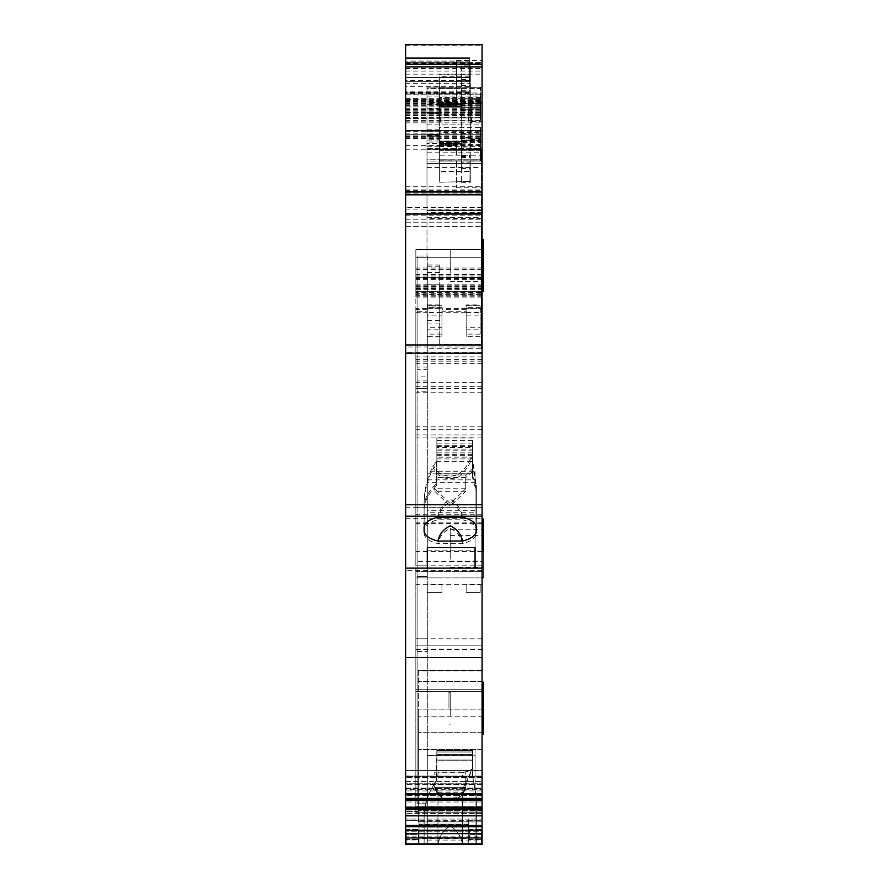 <?xml version="1.0" encoding="UTF-8"?>
<svg xmlns="http://www.w3.org/2000/svg" width="889" height="889" viewBox="0 0 889 889"><rect width="100%" height="100%" fill="white"/><g stroke="black" fill="none" stroke-linecap="round" stroke-linejoin="round"><path stroke-width="0.67" stroke-dasharray="4.45 3.33" d="M406.284 836.905L406.284 844.55L406.284 831.815L406.284 836.905L481.449 836.905L481.449 844.55L481.449 831.815L406.284 831.815L468.703 831.815L468.703 824.17L419.019 824.17L419.019 831.815L405.64 831.815L482.082 831.815L482.082 844.55L482.082 670.284L482.082 838.183L482.082 821.881L418.386 821.881L418.386 670.917L482.082 670.917L482.082 670.284L418.386 670.284L418.386 821.881L418.386 810.435L418.386 821.881L482.082 821.881L482.082 810.435L482.082 844.55L482.082 838.183L482.082 844.55L406.284 844.55L468.703 844.55L468.703 831.815L482.082 831.815L482.082 834.36L482.082 819.069L482.082 820.347L405.64 820.347L405.64 819.069L405.64 820.347L419.019 820.347L419.019 819.069L405.64 819.069L482.082 819.069L468.703 819.069L468.703 821.614L419.019 821.614L419.019 819.069L468.703 819.069L468.703 839.772L468.703 821.614M468.703 839.772C468.703 846.061 468.703 846.061 468.703 839.772C468.703 846.061 468.703 846.061 468.703 839.772M481.449 836.905L481.449 831.815L419.019 831.815L419.019 824.17L468.703 824.17L419.019 824.17L419.019 821.614M482.082 834.36C482.082 847.506 482.082 847.506 482.082 834.36C482.082 847.506 482.082 847.506 482.082 834.36L482.082 829.259L482.082 839.449L482.082 829.259L482.082 834.36L468.703 834.36L482.082 834.36M482.082 584.929L482.082 645.17L482.082 584.929M427.353 308.305L427.609 304.905L427.353 308.305L415.841 308.305L415.841 291.425L482.082 291.425L482.082 812.702L482.082 806.334L415.841 806.334L482.082 806.334L482.082 561.537L415.841 561.537L415.841 294.392L482.082 294.392L482.082 312.684L480.171 312.684L480.171 307.35L466.158 307.35L466.158 311.272L441.955 311.272L441.955 307.35L427.298 307.35L427.298 311.272L415.841 311.272M482.082 291.425L482.082 284.847L482.082 292.325L415.841 292.325L415.841 294.103L415.841 249.609L482.082 249.609L482.082 257.71L482.082 218.316L426.987 218.316L426.987 148.319L482.082 148.319L482.082 152.141L426.987 152.141M482.082 277.635L415.841 277.635L415.841 297.093L415.841 289.603L482.082 289.603L482.082 297.093L482.082 257.71L482.082 292.325M482.082 152.141L482.082 218.316M482.082 148.319L482.082 102.457L426.987 102.457L426.987 148.319L482.082 148.319M405.64 192.957L405.64 94.101L405.64 194.824L405.64 192.957L482.082 192.957L482.082 194.824L482.082 102.457M405.64 98.601L482.082 98.635L482.082 44.45M405.64 815.724L482.082 815.724L482.082 789.632L482.082 799.856L482.082 794.655L482.082 799.856L405.64 799.522L405.64 815.724L405.64 799.133L405.64 815.469L482.082 815.469L482.082 808.457L482.082 815.846L405.64 815.469M482.082 798.211L482.082 790.954L482.082 798.344L405.64 798.222L482.082 798.211M482.082 788.676L482.082 777.775L482.082 788.676L405.64 788.676L405.64 781.631L405.64 790.954L405.64 788.676L482.082 788.676M482.082 776.041L482.082 777.775L482.082 776.041L482.082 777.319L482.082 776.041L405.64 776.041L405.64 777.319L405.64 770.463L405.64 783.242L405.64 770.463L405.64 777.775L405.64 776.041L482.082 776.041M482.082 770.463L482.082 777.319L482.082 770.463L482.082 776.397L482.082 770.463L405.64 770.463L482.082 770.463M482.082 776.397L482.082 784.52L482.082 776.397L405.64 776.397L482.082 776.397M482.082 789.632L482.082 784.52L482.082 789.632L405.64 789.632L405.64 784.52L405.64 789.632L482.082 789.632M482.082 806.179L482.082 795.288L482.082 806.179L405.64 806.179L482.082 806.179M482.082 793.555L482.082 795.288L482.082 793.555L482.082 794.822L482.082 793.555L405.64 793.555L405.64 794.822L405.64 787.965L405.64 800.756L405.64 787.965L405.64 795.288L405.64 793.555L482.082 793.555M482.082 787.965L482.082 794.822L482.082 787.965L482.082 793.899L482.082 787.965L405.64 787.965L482.082 787.965M482.082 793.899L482.082 802.022L482.082 793.899L405.64 793.899L482.082 793.899M427.298 755.306L427.298 844.55L427.298 755.306L475.07 755.306L475.07 761.74L475.07 749.994L475.07 761.74L475.07 755.306L427.298 755.306L475.07 755.306L475.07 784.131L427.298 784.131L427.298 844.55L427.298 755.306L427.298 844.55L475.07 844.55L475.07 761.74L475.07 840.083L427.298 840.083L427.298 844.55L482.082 844.55L405.64 844.55L482.082 844.55L482.082 802.022L482.082 815.846L405.64 815.846L405.64 807.145L405.64 834.36C405.64 827.781 405.64 827.781 405.64 834.36C405.64 827.781 405.64 827.781 405.64 834.36C405.64 840.938 405.64 840.938 405.64 834.36C405.64 840.938 405.64 840.938 405.64 834.36L405.64 820.347L405.64 844.55L405.64 838.183L405.64 844.55L405.64 838.183L405.64 844.55L482.082 844.55L482.082 838.183L482.082 844.55L482.082 838.183L405.64 838.183L405.64 811.69L405.64 838.183L405.64 811.69L405.64 838.183L405.64 811.69L405.64 838.183L482.082 838.183L405.64 838.183M482.082 808.123L482.082 732.669L482.082 808.123L418.386 808.123L418.386 716.778L418.386 810.435L418.386 808.123L482.082 808.123M482.082 716.778L482.082 732.669L482.082 716.778L418.386 716.778L418.386 709.133L418.386 716.778L482.082 716.778M418.386 670.917L418.386 670.284L482.082 670.284L482.082 838.183L482.082 670.917M468.703 820.347L482.082 820.347L482.082 838.183M482.082 518.709L482.082 346.966L405.64 346.966L405.64 518.709L482.082 518.709L482.082 799.522M405.64 44.45L405.64 226.673L405.64 44.494L405.64 209.115L482.082 209.115L482.082 346.966M482.082 209.115L482.082 44.494L482.082 226.673L482.082 109.469L482.082 132.505L439.399 132.505L439.399 130.483L439.399 134.306L439.399 118.393L439.399 161.065L426.987 161.065L426.987 218.316M405.64 134.183L405.64 130.483L405.64 134.306L405.64 131.127L405.64 134.306L482.082 134.306L482.082 130.483L405.64 130.483L405.64 131.305L482.082 131.305L482.082 130.483L405.64 130.483L405.64 134.261L482.082 134.261L482.082 193.135L482.082 131.305M439.399 144.885L456.602 144.885L456.602 155.019L439.399 155.019L439.399 159.787L426.987 159.787L426.987 163.609L426.987 149.596L439.399 149.596L439.399 155.03L439.399 143.473L439.399 182.245L469.981 181.445L469.981 161.065L456.602 161.065L482.082 161.065L482.082 187.812L482.082 132.505M482.082 141.707L439.399 141.707L439.399 182.245L469.981 181.445L469.981 161.065L482.082 161.065L482.082 249.609L415.841 249.609L415.841 277.635M482.082 289.603L482.082 294.392M482.082 561.537L482.082 312.684M482.082 192.957L482.082 98.601M482.082 692.731L482.082 708.233L482.082 692.731M482.082 723.735L482.082 708.233L482.082 723.735M482.082 708.233L482.082 682.119L482.082 708.233M482.082 545.168L482.082 571.283L482.082 545.168M482.082 265.533L482.082 239.408L482.082 265.533M405.64 346.966L405.64 209.115M405.64 518.709L405.64 799.522M405.64 797.955L405.64 790.954L405.64 797.955L482.082 797.955L405.64 797.955M405.64 781.631L405.64 777.775L405.64 781.631L482.082 781.631L405.64 781.631M405.64 783.242L405.64 784.52L405.64 783.242L482.082 783.242L405.64 783.242M405.64 799.133L405.64 795.288L405.64 799.133L482.082 799.133L405.64 799.133M405.64 800.756L405.64 807.145L405.64 800.756L482.082 800.756L405.64 800.756M405.64 134.261L405.64 131.305M469.348 61.13L469.348 81.366L405.64 81.366L405.64 57.229L405.64 81.366L405.64 77.543L405.64 81.366L469.348 81.366L469.348 57.229L405.64 57.229L405.64 61.052L405.64 57.229L469.348 57.229L469.348 61.13L405.64 61.13M405.64 94.178L405.64 226.673L405.64 94.178L482.082 94.178L405.64 94.178M405.64 58.63L405.64 93.423L405.64 58.63L469.348 58.63L469.348 83.655L405.64 83.655M405.64 77.543L405.64 61.052L405.64 77.543L469.348 77.543L469.348 81.366L405.64 81.366L469.348 81.366L469.348 57.229L405.64 57.229L469.348 57.229L469.348 77.543L405.64 77.543L469.348 77.543M419.019 820.347L419.019 839.772L419.019 829.259L419.019 839.449L419.019 829.259L419.019 839.449L419.019 834.36L405.64 834.36L419.019 834.36L419.019 831.815L419.019 844.55L419.019 838.583L468.703 838.583L468.703 827.148L419.019 827.148L419.019 824.603L468.703 824.603L468.703 827.148M419.019 839.772C419.019 846.061 419.019 846.061 419.019 839.772C419.019 846.061 419.019 846.061 419.019 839.772M415.841 561.537L415.841 571.549L482.082 571.549L415.841 571.549L482.082 571.549L415.841 571.549L482.082 571.549L415.841 571.549L415.841 645.17L482.082 645.17L415.841 645.17L482.082 645.17L415.841 645.17L415.841 812.702L482.082 812.702L415.841 812.702L415.841 691.475L482.082 691.475L415.841 691.475L415.841 645.17L482.082 645.17L415.841 645.17L415.841 571.549L415.841 577.917L482.082 577.917L415.841 577.917L415.841 308.305M427.298 309.128L427.298 305.694L441.955 305.727L441.955 327.285L427.298 327.285L427.298 305.694L441.955 305.727L441.955 309.716L441.955 304.905L441.955 327.285M466.158 304.905L466.158 309.716L466.158 305.727L480.171 305.727L480.171 309.716L480.171 305.727L466.158 305.727L466.158 334.131L466.158 304.905L480.171 304.905M427.609 304.905L441.955 304.905M415.841 291.425L415.841 292.325M482.082 249.609L426.987 249.609L482.082 249.609M405.64 109.78L439.399 109.78L439.399 74.843L469.981 74.843L469.981 87.178L456.602 87.178L456.602 60.419L456.602 88.155L439.399 88.155L439.399 74.843L469.981 74.843L469.981 87.178L482.082 87.178L426.987 87.178L426.987 102.457M439.399 109.78L439.399 118.393L439.399 112.014L426.987 112.014L439.399 112.014L439.399 87.178L439.399 104.213L456.602 104.213L456.602 87.178L426.987 87.178L426.987 136.217L439.399 136.217L426.987 136.217L426.987 161.065L482.082 161.065L456.602 161.065L456.602 187.812L456.602 161.065L439.399 161.065L439.399 155.019M482.082 794.655L405.64 794.655L482.082 794.655M482.082 790.954L405.64 790.954L482.082 790.954M482.082 777.775L405.64 777.775L482.082 777.775M482.082 777.319L405.64 777.319L482.082 777.319M482.082 784.52L405.64 784.52L482.082 784.52M482.082 793.488L405.64 793.488L482.082 793.488M482.082 795.866L405.64 795.866L482.082 795.866M482.082 798.155L405.64 798.155L482.082 798.155M482.082 808.457L405.64 808.457L482.082 808.457M482.082 795.288L405.64 795.288L482.082 795.288M482.082 794.822L405.64 794.822L482.082 794.822M482.082 802.022L405.64 802.022L482.082 802.022M482.082 807.145L405.64 807.145L482.082 807.145M482.082 811.001L405.64 811.001L482.082 811.001M482.082 813.379L405.64 813.379L482.082 813.379M482.082 815.658L405.64 815.658L482.082 815.658M418.386 811.69L405.64 811.69L418.386 811.69M482.082 681.607L418.386 681.607L482.082 681.607M437.933 792.777L462.536 792.777L462.536 844.55L437.933 844.55L476.348 844.55L424.12 844.55L462.536 844.55C461.08 836.149 456.979 829.993 450.234 826.081C443.478 829.993 439.377 836.149 437.933 844.55C439.388 836.138 443.489 829.982 450.234 826.081C456.979 829.993 461.08 836.149 462.536 844.55C461.069 836.138 456.968 829.982 450.234 826.081C443.489 829.993 439.388 836.149 437.933 844.55C439.399 836.116 443.5 829.959 450.256 826.081C456.979 829.993 461.069 836.149 462.536 844.55L462.536 793.099L472.526 768.174L472.526 775.575L476.348 797.744L476.348 844.55L476.348 797.744L472.526 775.575L476.348 796.888L472.526 775.575L472.526 768.174L458.735 797.477L443.078 798.6L433.488 785.187C427.164 795.888 424.042 806.979 424.12 818.458L424.12 844.55L424.12 818.458C424.02 806.245 427.553 794.51 434.732 783.242L434.732 787.232C438.766 804.434 461.68 804.445 465.736 787.232L465.736 776.13L465.736 787.232L434.732 787.232C438.744 804.423 461.691 804.434 465.736 787.232L434.732 787.232L437.933 792.777L437.933 844.55L437.933 793.099L462.536 793.099M482.082 844.55L405.64 844.55L482.082 844.55L405.64 844.55L475.07 844.55L475.07 755.306M475.07 840.083L475.07 761.74L475.07 844.55L427.298 844.55L475.07 844.55L475.07 784.131L427.298 784.131L427.298 840.083M469.348 840.027L469.348 830.537L469.348 840.027L482.082 840.027M418.386 670.284L482.082 670.284L418.386 670.284M482.082 830.237L405.64 830.237M482.082 826.67L405.64 826.67M482.082 809.168L405.64 809.168M482.082 657.549L405.64 657.549M482.082 570.649L405.64 570.649M475.07 550.213L475.07 512.809L427.298 512.809L427.298 570.649L427.298 550.213L475.07 550.213L475.07 473.859L475.07 482.383L427.298 482.383L427.298 473.859L475.07 473.859M424.12 533.367L424.12 529.977A26.114 11.579 180 0 1 437.933 519.776L462.536 519.776A26.114 11.579 180 0 1 476.348 529.977L476.348 533.367A26.114 11.579 180 0 1 462.536 543.579L437.933 543.579A26.114 11.579 180 0 1 424.12 533.367L424.12 506.586C424.042 492.951 427.164 480.049 433.488 467.892C437.944 477.493 446.089 480.649 457.935 477.349C465.792 471.037 470.659 463.747 472.526 455.49L472.526 450.145L436.855 450.145L436.855 463.669L433.488 467.892M405.64 62.441L482.082 62.441L405.64 62.441M405.64 104.269L482.082 104.269M405.64 100.968L482.082 100.968M405.64 44.494L482.082 44.494L405.64 44.494M405.64 99.401L482.082 99.401L405.64 99.401M405.64 226.673L482.082 226.673L405.64 226.673M405.64 109.469L482.082 109.469M405.64 136.473L482.082 136.473M439.399 132.505L439.399 141.707M415.841 289.603L415.841 294.392M480.171 312.684L480.171 307.35M415.841 312.684L427.298 312.684L427.298 308.272L441.955 308.272L441.955 312.684L466.158 312.684L466.158 308.272L480.171 308.272L480.171 329.83L466.158 329.83L466.158 307.35M405.64 194.824L482.082 194.824L405.64 194.824M405.64 106.836L482.082 106.836L405.64 106.836M405.64 226.595L482.082 226.595M405.64 94.101L482.082 94.101L405.64 94.101M482.082 734.347L483.36 734.347L483.36 682.119L483.36 734.347L483.36 682.119L482.082 682.119M483.36 545.168C483.36 578.85 483.36 578.85 483.36 545.168C483.36 578.85 483.36 578.85 483.36 545.168C483.36 511.475 483.36 511.475 483.36 545.168L483.36 551.536C483.36 585.218 483.36 585.218 483.36 551.536M482.082 239.408L483.36 239.408L483.36 291.648L483.36 265.533L483.36 291.648L482.082 291.648M483.36 265.533C483.36 231.84 483.36 231.84 483.36 265.533C483.36 231.84 483.36 231.84 483.36 265.533M418.386 840.027L418.386 830.537L418.386 844.55L418.386 840.027L405.64 840.027M405.64 118.637L439.399 118.637L405.64 118.637M405.64 134.306L482.082 134.306M469.348 83.655L469.348 58.63M469.348 830.537L418.386 830.537L469.348 830.537M456.602 104.213L456.602 88.155L439.399 88.155L439.399 103.068L456.602 103.068M439.399 104.213L439.399 103.068M439.399 104.758L439.399 102.735L439.399 105.324L439.399 104.758L456.602 104.758M456.602 144.885L456.602 143.473L439.399 143.451L456.602 143.473L456.602 142.907L456.602 155.019M427.298 471.314L427.298 547.668L427.298 471.314L475.07 471.314L475.07 547.668L475.07 471.314M476.348 485.483L476.348 527.433L476.348 485.483L472.67 460.446L472.526 475.026L472.67 460.446M424.12 507.43L424.12 527.433L424.12 507.43C423.964 500.196 427.509 492.784 434.732 485.183L434.732 488.761L450.212 503.574L465.736 488.761L465.736 475.015L472.526 468.981L472.526 475.026M476.348 488.872L472.67 475.682M437.933 517.22C439.388 509.075 443.489 503.096 450.234 499.296C456.99 503.096 461.091 509.075 462.536 517.22M424.12 504.041C424.042 490.406 427.164 477.504 433.488 465.347C437.944 474.948 446.089 478.104 457.935 474.793C465.792 468.492 470.659 461.202 472.526 452.946L472.526 459.58M475.07 510.264L427.298 510.264M472.526 768.963L470.859 770.207L472.526 768.963L472.526 775.575L472.526 768.174L458.702 797.511L443.078 798.6L433.488 785.187C427.064 796.233 423.942 807.323 424.109 818.458L424.12 844.55L424.12 818.458C423.964 806.434 427.498 794.699 434.732 783.242A63.697 63.697 0 0 1 436.366 780.898L436.855 772.03L465.736 772.03L470.859 770.207L462.536 772.763L462.536 776.864L465.736 776.13L465.736 772.03L436.855 772.03L436.855 760.028L436.855 770.207L436.855 760.028L472.526 760.028L472.526 775.575L476.348 797.744L476.348 844.55L476.348 797.744L476.348 844.55L476.348 797.744L472.526 775.575L472.526 768.963L465.736 772.03L465.736 787.232L434.732 787.232L434.732 783.242L434.732 787.232M427.298 749.994L427.298 784.131L427.298 749.994L475.07 749.994M475.07 784.131L427.298 784.131M462.536 776.864L437.933 776.864L437.933 772.763L434.732 772.03L436.855 772.03L436.855 770.207L436.855 779.397A2.545 2.545 0 0 1 436.366 780.898A63.697 63.697 0 0 0 434.732 783.242C427.553 794.51 424.02 806.245 424.12 818.458C424.042 806.979 427.164 795.888 433.488 785.187L437.933 793.099M462.536 792.777L465.736 787.232M475.07 512.809L475.07 482.383M427.298 550.213L427.298 473.859M427.298 482.383L427.298 512.809M424.12 529.977L424.12 506.586M476.348 533.367L476.348 491.417L472.526 477.571L472.526 471.526L465.736 477.571L465.736 491.317L434.732 491.317L450.212 506.119L465.736 491.317M424.12 509.975C423.964 502.741 427.509 495.329 434.732 487.728L434.732 491.317M462.536 543.579C461.069 536.645 456.957 531.578 450.212 528.388C443.489 531.611 439.399 536.678 437.933 543.579M476.348 491.417L472.526 462.124L472.526 455.49M476.348 529.977L476.348 488.028M437.933 519.776C439.388 511.62 443.489 505.652 450.234 501.852C456.99 505.652 461.091 511.62 462.536 519.776M439.399 160.076L456.602 160.076M441.955 312.684L441.955 311.272M441.955 315.128L441.955 336.675L427.298 336.675L427.298 315.128L441.955 315.128L441.955 307.35M466.158 312.684L466.158 311.272M427.298 312.684L427.298 311.272M427.298 336.675L427.298 307.35M483.36 700.599L483.36 724.157L483.36 700.599M483.36 708.233L483.36 692.309L483.36 708.233M483.36 537.534L483.36 561.092L483.36 537.534M483.36 257.899L483.36 281.457L483.36 257.899M483.36 543.901L483.36 567.46L483.36 543.901M439.399 144.018L456.602 144.018M439.399 145.174L456.602 145.174M427.298 479.838L475.07 479.838M472.526 452.946L472.526 447.6L436.855 447.6L436.855 481.738A2.545 2.289 180 0 1 436.366 483.083A63.697 57.096 180 0 0 434.732 485.183M472.526 468.981L472.526 447.6M472.526 437.933L436.855 437.933L436.855 471.192L470.837 471.192M465.736 475.015L436.855 475.015L436.855 471.192M465.736 488.761L434.732 488.761M436.855 475.015L436.855 481.738M436.855 461.113L433.488 465.347M434.732 783.242A63.697 63.697 0 0 1 436.366 780.898L433.488 785.187L436.855 779.397L436.855 750.383L436.855 755.15L472.526 755.15L472.526 752.016L472.526 760.028L472.526 755.15L472.526 760.028L436.855 760.028L436.855 755.15L472.526 755.15L472.526 750.383L472.526 760.84L436.855 760.84L472.526 760.84L436.855 760.84L436.855 779.397A2.545 2.545 0 0 1 436.366 780.898L436.855 750.383L472.526 750.383L472.526 768.174L472.526 750.383L436.855 750.383L436.855 760.84M436.855 751.038L472.526 751.038L436.855 751.038L472.526 751.038L472.526 752.016L436.855 752.016L472.526 752.016L436.855 752.016L436.855 754.617L472.526 754.617L436.855 754.617L436.855 752.016M472.526 752.016L472.526 750.383L436.855 750.383M472.526 751.038L472.526 750.383M472.526 768.174L472.526 760.84M465.736 776.13L436.855 776.13L436.855 779.397A2.545 2.545 0 0 1 436.366 780.898L433.488 785.187M462.536 772.763L437.933 772.763M436.855 772.03L436.855 776.13L434.732 776.13L434.732 772.03M437.933 776.864L434.732 776.13M434.732 487.728A63.697 57.096 0 0 1 436.366 485.627L436.366 464.758M465.736 477.571L436.855 477.571L436.855 484.283A2.545 2.289 0 0 1 436.366 485.627M436.855 477.571L436.855 461.458L472.526 461.458L472.526 457.146L436.855 457.146L436.855 449.067L472.526 449.067L472.526 440.477L472.526 450.145M472.526 471.526L472.526 461.458M436.855 455.39L472.526 455.39L472.526 457.146M472.526 455.39L472.526 449.067M472.526 477.571L472.526 462.124M450.234 715.867L450.234 692.309L450.234 715.867M448.956 708.233L448.956 692.309L448.956 708.233M450.234 552.802L450.234 529.244L450.234 552.802M450.234 273.167L450.234 249.609L450.234 273.167M450.234 559.17L450.234 535.611L450.234 559.17M436.855 437.933L436.855 447.6M472.526 452.845L436.855 452.845M436.855 454.601L472.526 454.601M436.855 755.15L436.855 760.028L436.855 754.617L472.526 755.15M436.855 754.617L472.526 754.617M436.855 484.283L436.855 463.669M436.855 449.067L436.855 450.145M436.855 457.146L436.855 461.458M472.526 440.477L436.855 440.477M417.108 577.906L427.298 577.906L427.298 638.802L427.298 576.461L427.298 638.802L417.108 638.802L417.108 565.171L417.108 651.548L417.108 388.337L427.298 388.337L427.298 565.171L427.298 369.357L417.108 369.357L417.108 255.976L417.108 376.869L427.298 376.869L427.298 367.068L417.108 367.068M427.298 369.357L427.298 255.976L417.108 255.976L427.298 255.976L427.298 367.068M427.298 380.948L417.108 380.948L417.108 369.357M417.108 380.948L417.108 391.782L427.298 391.782M427.298 577.906L427.298 565.148L427.298 576.461L427.298 565.171L417.108 565.171L417.108 391.782M417.108 803.778L417.108 651.548L417.108 803.778L427.298 803.778L427.298 638.78L427.298 803.778L417.108 803.778M427.298 576.461L427.298 565.171L417.108 565.171L427.298 565.171L417.108 565.171L427.298 565.171L417.108 565.171L417.108 576.461L427.298 576.461L417.108 576.461L427.298 576.461L427.298 638.802L417.108 638.802L417.108 576.461M417.108 388.337L417.108 376.869M427.298 388.337L427.298 376.869M417.108 638.802L427.298 638.78M417.108 651.548L427.298 651.548L417.108 651.548M427.298 315.128L427.298 308.272L441.955 308.272L441.955 329.83L427.298 329.83M441.955 336.675L441.955 329.83M480.171 336.675L466.158 336.675L466.158 308.272L480.171 308.272L480.171 329.83M466.158 315.128L480.171 315.128M466.158 336.675L466.158 329.83M427.298 592.574L427.298 584.929L441.955 584.929L427.298 584.929L441.955 584.929L427.298 584.929L441.955 584.929L427.298 584.929L427.298 592.574L441.955 592.574L441.955 584.929L441.955 592.574L427.298 592.574L427.298 584.929L427.298 592.574L441.955 592.574L441.955 584.929L441.955 592.574L427.298 592.574L427.298 584.929L427.298 592.574L441.955 592.574L441.955 584.929L441.955 592.574L427.298 592.574M480.171 584.929L466.158 584.929L480.171 584.929L466.158 584.929L480.171 584.929L466.158 584.929L480.171 584.929L480.171 592.574L466.158 592.574L466.158 584.929L466.158 592.574L480.171 592.574L480.171 584.929L480.171 592.574L480.171 584.929L480.171 592.574L466.158 592.574L480.171 592.574L480.171 584.929M466.158 592.574L466.158 584.929L466.158 592.574L480.171 592.574L466.158 592.574L466.158 584.929L466.158 592.574M480.171 327.285L480.171 305.727L480.171 334.131L480.171 327.285L466.158 327.285M480.171 334.131L466.158 334.131M466.158 312.572L480.171 312.572M441.955 334.131L427.298 334.131L427.298 327.285M427.298 334.131L427.298 312.572L441.955 312.572M427.298 312.572L427.298 305.727M439.399 142.051L439.399 139.773L426.987 139.773L426.987 149.596L441.955 149.596A2.545 2.545 0 0 1 439.399 147.052L439.399 142.051L426.987 142.051M439.399 139.773L439.399 101.19L439.399 101.946L426.987 101.946L426.987 88.444L439.399 88.444L439.399 98.646L441.744 98.646A2.545 2.545 0 0 1 441.955 98.635L480.493 98.635L461.38 98.646L461.38 182.312L461.38 162.854L470.303 162.854L470.303 182.312L470.303 138.928L480.493 138.928L480.493 160.931L439.399 160.909L480.493 160.931L480.493 160.02L439.399 159.787L481.449 159.787L481.449 344.399L439.722 344.399L439.722 286.669L427.298 286.669L427.298 265.022L439.722 265.022L439.722 344.399M461.38 104.646L439.399 104.646L439.399 147.052A2.545 2.545 0 0 0 441.955 149.596L461.38 149.596L461.38 168.71L461.38 143.173L470.303 143.173M461.38 104.569L461.38 106.636L461.38 104.357L439.399 104.357L439.399 106.636L439.399 101.946M439.399 131.361L426.987 131.361L426.987 139.773M439.399 130.372L439.399 127.305L480.493 127.305L480.493 130.372L439.399 130.372L439.399 150.741L439.399 149.585L481.449 149.596L481.449 210.393L426.987 210.393L426.987 255.976L426.987 163.609L426.987 210.393L481.449 210.393L481.449 348.71L427.298 348.71L427.298 286.669M426.987 131.361L426.987 88.444L480.493 88.444L480.493 98.635L461.38 98.635L461.38 114.937L470.303 114.937L470.303 98.635L470.303 149.596L470.303 114.937M426.987 101.946L426.987 159.787L439.399 159.787L439.399 160.909L439.399 155.197L480.493 155.197M426.987 124.171L441.955 124.116L441.955 101.19L439.399 101.19A2.545 2.545 0 0 1 441.744 98.646M439.399 149.585L441.744 149.585M439.399 134.95L426.987 134.95L439.399 134.95M439.399 113.292L426.987 113.292L439.399 113.292M441.955 101.19L439.399 101.19A2.545 2.545 0 0 1 441.955 98.635L480.493 98.635L480.493 88.444L461.38 88.444L461.38 98.635L461.38 88.211L461.38 98.635L461.38 88.211L480.493 88.211L480.493 87.333L439.399 87.333L439.399 88.444L461.38 88.444L461.38 65.93L470.303 65.93L470.303 109.303L480.493 109.303L480.493 87.333M471.57 103.735L481.76 103.735L481.76 101.19L481.76 124.116L471.57 124.116L471.57 101.19L471.57 124.116L441.955 124.116M480.493 130.372L480.493 150.741L480.493 149.585L481.449 149.596L481.449 159.787L461.38 159.787L461.38 149.596L461.38 160.02M480.493 160.02L480.493 149.596L480.493 159.787L480.493 149.596L461.38 149.596L480.493 149.596L461.38 149.596L461.38 130.772L470.303 130.772M426.998 124.116L440.355 124.116L440.355 101.19M481.76 103.735L481.76 124.116L440.355 124.116M439.399 150.741L480.493 150.741L439.399 150.719M439.399 127.305L439.399 130.272L480.493 130.272L480.493 146.663L480.493 144.674L439.399 144.674L439.399 171.488L439.399 145.096L480.493 145.096M480.493 133.806L439.399 133.806L439.399 130.272M439.399 133.806L439.399 145.096M461.38 142.34L461.38 143.874L461.38 141.607L461.38 142.34L439.399 142.34L439.399 141.607L439.399 144.674M439.399 142.34L439.399 143.874L439.399 141.84L439.399 143.596L426.987 143.585M461.38 144.174L439.399 144.174L461.38 143.662M461.38 142.462L461.38 143.285L439.399 143.285L439.399 141.007L439.399 155.197M439.399 87.333L439.399 93.034L480.493 93.034M439.399 103.146L439.399 114.425L480.493 114.425L480.493 103.146L439.399 103.146L439.399 76.754L439.399 93.034M461.38 104.069L439.399 104.069L439.399 106.402L461.38 106.402L439.399 106.369L439.399 104.946L461.38 104.946L461.38 105.769M439.399 114.425L439.399 98.646M439.399 105.813L480.493 105.813L480.493 101.991A2.545 2.545 0 0 0 477.938 99.446L471.57 99.446L477.938 99.023A2.545 2.545 0 0 1 480.493 101.568L480.493 88.211M481.449 344.399L481.449 348.71M427.298 348.71L427.298 307.016L439.722 307.016M439.722 286.669L439.722 265.022M439.722 295.081L439.722 320.451L439.722 295.081M427.298 307.016L427.298 265.022M427.298 310.15L427.298 284.78L427.298 310.15M439.399 142.418L480.493 142.418L480.493 138.928M480.493 142.418L480.493 144.674M480.493 127.305L480.493 130.272M480.493 140.529L480.493 139.406L480.493 140.495L461.38 140.529L461.38 139.04L461.38 140.495L480.493 140.495M471.57 149.208L471.57 148.785A2.545 2.545 -0 0 0 469.025 151.341L469.025 151.752A2.545 2.545 -0 0 1 471.57 149.208L477.938 149.208A2.545 2.545 -0 0 0 480.493 146.663M469.025 171.488L439.399 171.488M469.025 171.066L439.399 171.066M471.57 148.785L477.938 148.785A2.545 2.545 -0 0 0 480.493 146.24M442.266 141.607L461.38 141.607L461.38 137.495L461.38 141.007L439.399 141.007L461.38 140.995L461.38 141.607L442.266 141.607M480.493 138.873L461.38 139.04L461.38 137.651L461.38 143.173M461.38 141.84L439.399 141.84L461.38 141.873M461.38 109.358L461.38 107.225L439.399 107.225L461.38 107.236L461.38 106.636L439.399 106.636L461.38 106.636L461.38 109.358L480.493 109.358L480.493 107.702L480.493 109.303M480.493 105.813L480.493 109.358M471.57 99.446A2.545 2.545 0 0 1 469.025 96.901L469.025 76.754L439.399 76.754M439.399 77.165L469.025 77.165L469.025 96.901M471.57 99.023A2.545 2.545 0 0 1 469.025 96.479M480.493 103.146L480.493 101.991M480.493 114.425L480.493 117.97L439.399 117.97M439.399 117.859L480.493 117.859L480.493 120.937L480.493 117.97M480.493 117.859L480.493 101.59L439.399 101.59M480.493 97.49L439.399 97.512L480.493 97.49M461.38 140.495L461.38 139.04L461.38 140.529L470.303 140.529L470.303 139.04L461.38 138.995L470.303 139.04L470.303 137.651L470.303 140.495L461.38 140.495M461.38 138.928L470.303 138.928L470.303 137.495L470.303 138.873L461.38 138.873M461.38 88.211L461.38 109.191L470.303 109.191L470.303 107.702L461.38 107.702L461.38 109.191L461.38 107.702L480.493 107.702M461.38 109.303L470.303 109.303L470.303 110.736L470.303 65.93M461.38 110.58L470.303 110.58L470.303 109.191L461.38 109.191L461.38 107.747L461.38 108.825L461.38 107.747L470.303 107.747L470.303 108.825L470.303 107.702M461.38 65.93L461.38 109.247L470.303 109.247L470.303 107.747M480.493 107.747L461.38 107.747L461.38 109.247L470.303 109.247L470.303 110.58M461.38 162.854L461.38 138.995L470.303 138.995L470.303 162.854M461.38 114.937L461.38 130.772M461.38 98.968L470.303 98.968M461.38 149.263L470.303 149.263M461.38 156.464L470.303 156.464M461.38 117.47L470.303 117.47M461.38 91.767L470.303 91.767M468.703 824.17L419.019 824.17M468.703 844.55L468.703 838.583M419.019 838.583L419.019 827.148M415.841 649.359L482.082 649.359M415.841 689.297L482.082 689.297L415.841 689.297M415.841 649.237L482.082 649.237M482.082 638.802L415.841 638.802M482.082 584.284L415.841 584.284M482.082 577.917L415.841 577.917M482.082 565.182L415.841 565.182M482.082 551.536L415.841 551.536M482.082 523.699L415.841 523.699M482.082 514.687L415.841 514.687M482.082 429.654L415.841 429.654M482.082 426.831L415.841 426.831M482.082 388.371L415.841 388.371M482.082 382.67L415.841 382.67M482.082 361.134L415.841 361.134M482.082 356.878L415.841 356.878M427.298 309.716L415.841 309.716M466.158 309.716L441.955 309.716M482.082 309.716L480.171 309.716M482.082 308.305L480.171 308.305M466.158 308.305L441.955 308.305M415.841 288.569L482.082 288.569M415.841 285.18L482.082 285.18M415.841 286.625L482.082 286.625M482.082 293.77L415.841 293.77M482.082 274.723L415.841 274.723M482.082 275.923L415.841 275.923M482.082 277.301L415.841 277.301L482.082 277.312M482.082 278.501L415.841 278.501M482.082 276.057L415.841 276.057M482.082 269.478L415.841 269.478M482.082 257.71L415.841 257.71L482.082 257.71M482.082 209.971L426.987 209.971M426.987 96.09L482.082 96.09M405.64 63.564L482.082 63.564M405.64 92.123L439.399 92.123M482.082 798.078L405.64 798.078L482.082 798.078M482.082 810.435L418.386 810.435L482.082 810.435M482.082 749.494L418.386 749.494L482.082 749.494M482.082 732.669L418.386 732.669L482.082 732.669M482.082 709.133L418.386 709.133L482.082 709.133M482.082 843.894L405.64 843.894M482.082 837.927L405.64 837.927M482.082 833.66L405.64 833.66M482.082 825.348L405.64 825.348M482.082 807.845L405.64 807.845M482.082 798.678L405.64 798.678M482.082 794.41L405.64 794.41M405.64 507.297L482.082 507.297M482.082 352.255L405.64 352.255M482.082 207.559L405.64 207.559M405.64 193.069L482.082 193.069M405.64 109.903L482.082 109.903M405.64 101.035L482.082 101.035M405.64 100.346L482.082 100.346M405.64 68.686L482.082 68.686M405.64 71.042L482.082 71.042M405.64 74.154L482.082 74.154M405.64 105.658L482.082 105.658M405.64 103.513L482.082 103.513M405.64 68.175L482.082 68.175M405.64 45.85L482.082 45.85M405.64 104.213L482.082 104.213M405.64 109.869L482.082 109.869M405.64 113.736L482.082 113.736M405.64 115.726L482.082 115.726M405.64 112.647L482.082 112.647L405.64 112.647M405.64 110.736L482.082 110.736M405.64 108.736L482.082 108.736M405.64 100.757L482.082 100.757M405.64 114.248L482.082 114.248M405.64 222.172L482.082 222.172L405.64 222.172M405.64 213.293L482.082 213.293M405.64 145.596L482.082 145.596M405.64 138.54L482.082 138.54M405.64 112.347L482.082 112.347M405.64 112.014L482.082 112.014M405.64 115.47L482.082 115.47M405.64 120.593L482.082 120.593M405.64 122.849L482.082 122.849M405.64 130.483L482.082 130.483L405.64 130.483M405.64 130.705L482.082 130.705L405.64 130.705M405.64 137.239L482.082 137.239M405.64 189.946L482.082 189.946M405.64 186.757L482.082 186.757M405.64 149.219L482.082 149.219M405.64 135.917L482.082 135.917M482.082 141.384L439.399 141.384M426.987 167.432L482.082 167.432M482.082 210.537L426.987 210.537M482.082 212.415L426.987 212.415M482.082 268.011L415.841 268.011M482.082 274.268L415.841 274.268M482.082 279.09L415.841 279.09M482.082 278.368L415.841 278.368M482.082 296.759L415.841 296.759M482.082 295.315L415.841 295.315M415.841 288.158L482.082 288.158M415.841 291.548L482.082 291.548M482.082 311.272L480.171 311.272M482.082 359.423L415.841 359.423M482.082 363.69L415.841 363.69M482.082 386.326L415.841 386.326M482.082 392.738L415.841 392.738M482.082 434.977L415.841 434.977M482.082 437.099L415.841 437.099M415.841 507.352L482.082 507.352M482.082 516.531L415.841 516.531M405.64 190.302L482.082 190.302M405.64 112.436L482.082 112.436M405.64 117.626L482.082 117.626M405.64 215.816L482.082 215.816M405.64 219.138L482.082 219.138M405.64 102.802L482.082 102.802M405.64 101.502L482.082 101.502M405.64 219.216L482.082 219.216M405.64 102.88L482.082 102.88M405.64 118.393L426.987 118.381M405.64 121.826L439.399 121.826M405.64 131.127L439.399 131.127L405.64 131.116M405.64 133.872L439.399 133.872M469.348 77.61L405.64 77.61M469.348 61.052L405.64 61.052M469.348 62.208L405.64 62.208M469.348 80.354L405.64 80.354M469.348 86.666L405.64 86.666M469.348 92.545L405.64 92.545M469.348 91.867L405.64 91.867M469.348 80.166L405.64 80.166M439.399 108.191L426.987 108.191M456.602 93.212L439.399 93.212M476.348 797.744L476.348 844.55M439.399 140.04L426.987 140.04M426.987 129.85L439.399 129.85M439.399 103.346L456.602 103.346M439.399 104.78L456.602 104.78M439.399 102.746L456.602 102.746L439.399 102.735M439.399 145.485L456.602 145.485M436.855 458.913L472.526 458.913M436.366 462.213L436.366 483.083M436.855 770.207L470.859 770.207M436.855 760.028L472.526 760.028M436.855 473.737L470.837 473.737M472.67 478.226L472.67 462.991M472.526 443.122L436.855 443.122M436.855 446.522L472.526 446.522M436.855 445.667L472.526 445.667M439.399 146.296L426.987 146.296M439.399 135.695L426.987 135.695M439.399 112.547L426.987 112.547M439.399 104.646L426.987 104.646M426.987 163.609L481.449 163.609L426.987 163.609M426.987 213.082L481.449 213.082M426.987 217.394L481.449 217.394M469.025 101.19L469.025 124.116M480.493 150.674L439.399 150.674M480.493 97.557L439.399 97.557M468.392 101.19L468.392 124.116M439.722 323.94L427.298 323.94M439.722 266.211L427.298 266.211M471.57 121.571L481.76 121.571M439.399 146.652L480.493 146.652M461.38 105.891L439.399 105.891M439.399 103.557L480.493 103.557M427.298 272.378L439.722 272.378M461.38 101.168L470.303 101.168M461.38 105.069L470.303 105.069M461.38 94.278L470.303 94.278M461.38 80.266L470.303 80.266M461.38 167.977L470.303 167.977M461.38 153.953L470.303 153.953M461.38 147.063L470.303 147.063M461.38 155.397L470.303 155.397M461.38 157.509L470.303 157.509M461.38 133.306L470.303 133.306M461.38 85.377L470.303 85.377M461.38 90.722L470.303 90.722M461.38 92.834L470.303 92.834M468.703 829.259L482.082 829.259L468.703 829.259M468.703 839.449L482.082 839.449L468.703 839.449M482.082 571.549L415.841 571.549M482.082 522.876L415.841 522.876M482.082 523.877L415.841 523.877M415.841 284.847L482.082 284.847M482.082 294.103L415.841 294.103M482.082 274.39L415.841 274.39M482.082 278.835L415.841 278.835M456.602 60.419L482.082 60.419M405.64 798.333L482.082 798.333L405.64 798.333M482.082 799.856L405.64 799.856M405.64 111.792L482.082 111.792M405.64 115.837L482.082 115.837M405.64 193.135L482.082 193.135M456.602 187.812L482.082 187.812M482.082 279.424L415.841 279.424M482.082 297.093L415.841 297.093M415.841 287.836L482.082 287.836M483.36 571.283L482.082 571.283M419.019 844.55L405.64 844.55M405.64 839.449L419.019 839.449L405.64 839.449M405.64 829.259L419.019 829.259L405.64 829.259M469.348 58.385L405.64 58.385M469.348 93.423L405.64 93.423M424.109 818.458L424.109 844.55M439.399 105.324L456.602 105.324M439.399 102.157L456.602 102.157M439.399 145.507L456.602 145.507M439.399 142.907L456.602 142.907M439.399 146.085L456.602 146.085M450.234 724.157L448.956 724.157M450.234 692.309L448.956 692.309M450.234 561.092L483.36 561.092M450.234 529.244L483.36 529.244M450.234 281.457L483.36 281.457L450.234 281.457M450.234 249.609L483.36 249.609L450.234 249.609M450.234 567.46L483.36 567.46M450.234 535.611L483.36 535.611M417.108 565.148L427.298 565.148L417.108 565.148M439.399 143.596L461.38 143.596M439.399 87.3L480.493 87.3M439.399 120.937L480.493 120.937M439.722 320.451L427.298 320.451M439.722 284.78L427.298 284.78M470.303 139.406L480.493 139.406M470.303 137.495L461.38 137.495M461.38 110.736L470.303 110.736M470.303 108.825L480.493 108.825M470.303 137.651L461.38 137.651M461.38 79.532L470.303 79.532M461.38 168.71L470.303 168.71M461.38 182.312L470.303 182.312"/><path stroke-width="1.33" d="M482.082 44.639L405.64 44.639L482.082 44.45L482.082 214.049L405.64 214.049L405.64 504.741L482.082 504.741L482.082 798.678L405.64 798.678L405.64 504.741M482.082 504.741L482.082 214.049M482.082 799.856L405.64 799.856L405.64 815.724L482.082 815.846L482.082 798.678M482.082 825.348L405.64 825.348L405.64 815.846L482.082 815.846L482.082 826.67L405.64 826.67L405.64 844.55L482.082 844.55L482.082 837.927L405.64 837.927M482.082 837.927L482.082 826.67M405.64 825.348L405.64 826.67M405.64 799.856L405.64 798.678M405.64 214.049L405.64 194.824L482.082 194.824L405.64 194.824L405.64 64.164L482.082 64.164M405.64 44.639L405.64 64.164M482.082 353.177L405.64 353.177M427.298 547.668L475.07 547.668L475.07 568.093L427.298 568.093L427.298 547.668L427.298 568.093L405.64 568.093M482.082 568.093L475.07 568.093L475.07 547.668M476.348 527.433L476.348 530.822L476.348 527.433A26.114 11.579 180 0 0 462.536 517.22L437.933 517.22A26.114 11.579 180 0 0 424.12 527.433L424.12 530.822A26.114 11.579 180 0 0 437.933 541.034L462.536 541.034A26.114 11.579 180 0 0 476.348 530.822M424.12 530.822L424.12 527.433M482.082 657.549L405.64 657.549M482.082 830.237L405.64 830.237M482.082 682.119L483.36 682.119L483.36 734.347L482.082 734.347M483.36 551.536C483.36 585.218 483.36 585.218 483.36 551.536L483.36 519.054L482.082 519.054M482.082 291.648L483.36 291.648L483.36 239.408L482.082 239.408M462.536 541.034C461.069 534.1 456.957 529.033 450.212 525.844C443.489 529.066 439.399 534.122 437.933 541.034M405.64 66.875L482.082 66.875M405.64 191.98L482.082 191.98M482.082 344.954L405.64 344.954M405.64 516.165L482.082 516.165M482.082 794.41L405.64 794.41M482.082 799.522L405.64 799.522M482.082 807.845L405.64 807.845M482.082 809.168L405.64 809.168M482.082 833.66L405.64 833.66M482.082 843.883L405.64 843.883M483.36 525.421L482.082 525.421M483.36 577.65L482.082 577.65"/></g></svg>
